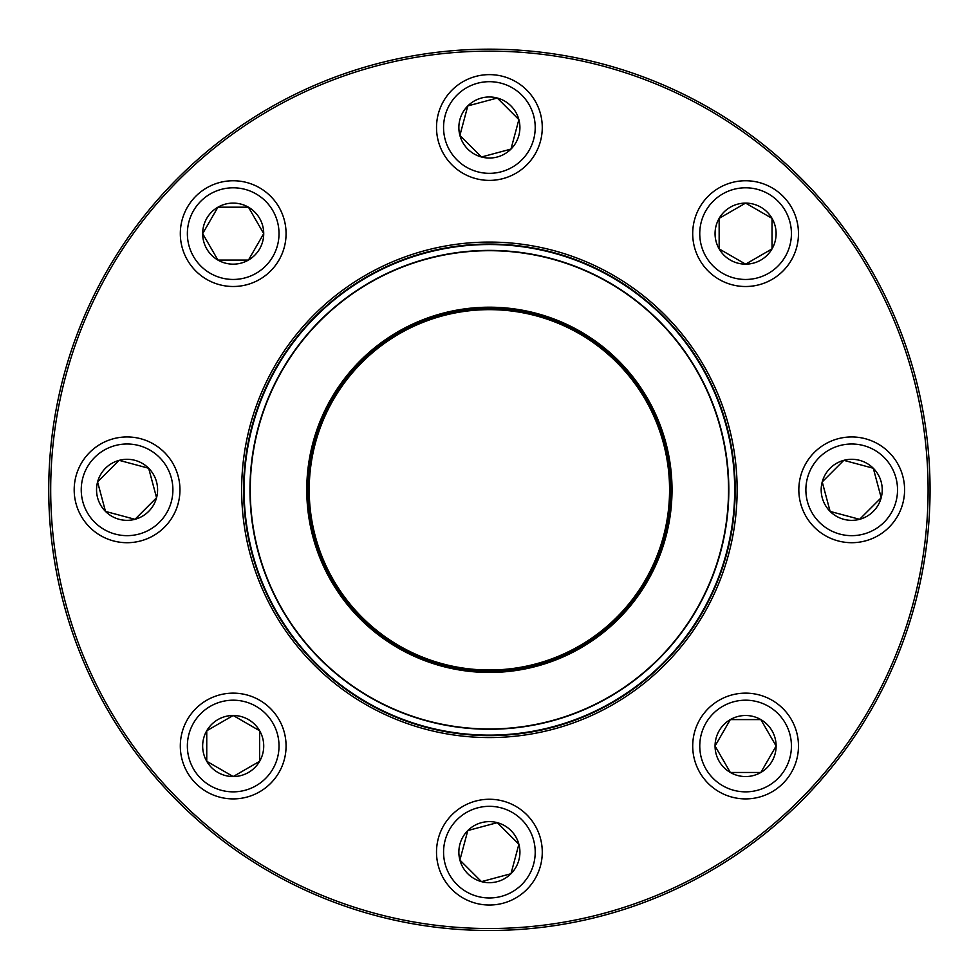 <?xml version="1.0" encoding="UTF-8"?>
<svg xmlns="http://www.w3.org/2000/svg" width="979" height="979" viewBox="0 0 979 979"><rect width="100%" height="100%" fill="white"/><g stroke="black" fill="none" stroke-linecap="round" stroke-linejoin="round"><path stroke-width="1.47" d="M930.05 489.83A440.66 440.66 0 0 1 269.066 871.445A440.66 440.66 0 0 1 269.066 108.204A440.66 440.66 0 0 1 930.05 489.83M928.092 489.83A438.702 438.702 0 0 0 270.045 109.905A438.702 438.702 0 0 0 270.045 869.756A438.702 438.702 0 0 0 928.092 489.83M737.138 489.83A247.748 247.748 0 0 1 365.522 704.378A247.748 247.748 0 0 1 365.522 275.27A247.748 247.748 0 0 1 737.138 489.83M735.18 489.83A245.79 245.79 0 0 0 366.501 276.971A245.79 245.79 0 0 0 366.501 702.689A245.79 245.79 0 0 0 735.18 489.83M715.062 746.022A30.533 30.533 0 0 1 760.854 719.589A30.533 30.533 0 0 1 760.854 772.468A30.533 30.533 0 0 1 715.062 746.022L730.322 719.589L760.854 719.589L776.114 746.022L760.854 772.468L730.322 772.468L715.062 746.022L730.322 772.468L760.854 772.468L776.114 746.022L760.854 719.589L730.322 719.589L715.062 746.022M798.472 746.022A52.878 52.878 0 0 0 745.594 693.144A52.878 52.878 0 0 0 692.716 746.022A52.878 52.878 0 0 1 745.594 693.144A52.878 52.878 0 0 1 798.472 746.022A52.878 52.878 0 0 1 719.149 791.815A52.878 52.878 0 0 1 719.149 700.23A52.878 52.878 0 0 1 798.472 746.022A52.878 52.878 0 0 1 719.149 791.815A52.878 52.878 0 0 1 719.149 700.23A52.878 52.878 0 0 1 798.472 746.022M249.926 543.015A245.301 245.301 0 0 1 563.06 255.849A245.301 245.301 0 0 1 655.184 670.615A245.301 245.301 0 0 1 249.926 543.015A245.301 245.301 0 0 1 563.06 255.849A245.301 245.301 0 0 1 655.184 670.615A245.301 245.301 0 0 1 249.926 543.015M311.102 529.419A182.632 182.632 0 0 1 544.238 315.63A182.632 182.632 0 0 1 612.83 624.431A182.632 182.632 0 0 1 311.102 529.419M312.448 529.125A181.262 181.262 0 0 1 543.822 316.939A181.262 181.262 0 0 1 611.899 623.415A181.262 181.262 0 0 1 312.448 529.125M313.023 529.003A180.674 180.674 0 0 1 543.651 317.502A180.674 180.674 0 0 1 611.508 622.987A180.674 180.674 0 0 1 313.023 529.003M255.666 541.742A239.427 239.427 0 0 1 437.478 256.094A239.427 239.427 0 0 1 723.126 437.907A239.427 239.427 0 0 1 541.301 723.554A239.427 239.427 0 0 1 255.666 541.742A239.427 239.427 0 0 1 437.478 256.094A239.427 239.427 0 0 1 723.126 437.907A239.427 239.427 0 0 1 541.301 723.554A239.427 239.427 0 0 1 255.666 541.742M177.799 178.239A440.66 440.66 0 0 1 915.035 375.777A440.66 440.66 0 0 1 375.336 915.475A440.66 440.66 0 0 1 177.799 178.239M830.119 511.417A30.533 30.533 0 0 1 843.812 460.338A30.533 30.533 0 0 1 881.198 497.724A30.533 30.533 0 0 1 830.119 511.417L822.225 481.925L843.812 460.338L873.292 468.243L881.198 497.724L859.611 519.311L830.119 511.417L859.611 519.311L881.198 497.724L873.292 468.243L843.812 460.338L822.225 481.925L830.119 511.417M889.103 452.433A52.878 52.878 0 0 0 814.32 452.433A52.878 52.878 0 0 0 814.32 527.216A52.878 52.878 0 0 1 814.32 452.433A52.878 52.878 0 0 1 889.103 452.433A52.878 52.878 0 0 1 865.399 540.897A52.878 52.878 0 0 1 800.638 476.137A52.878 52.878 0 0 1 889.103 452.433A52.878 52.878 0 0 1 865.399 540.897A52.878 52.878 0 0 1 800.638 476.137A52.878 52.878 0 0 1 889.103 452.433M745.594 264.159A30.533 30.533 0 0 1 719.149 218.366A30.533 30.533 0 0 1 772.027 218.366A30.533 30.533 0 0 1 745.594 264.159L719.149 248.899L719.149 218.366L745.594 203.094L772.027 218.366L772.027 248.899L745.594 264.159L772.027 248.899L772.027 218.366L745.594 203.094L719.149 218.366L719.149 248.899L745.594 264.159M745.594 286.504A52.878 52.878 0 0 0 798.472 233.626A52.878 52.878 0 0 0 745.594 180.748A52.878 52.878 0 0 1 791.387 260.071A52.878 52.878 0 0 1 699.789 260.071A52.878 52.878 0 0 1 745.594 180.748A52.878 52.878 0 0 1 791.387 260.071A52.878 52.878 0 0 1 699.789 260.071A52.878 52.878 0 0 1 745.594 180.748A52.878 52.878 0 0 1 798.472 233.626A52.878 52.878 0 0 1 745.594 286.504M510.977 149.089A30.533 30.533 0 0 1 459.897 135.408A30.533 30.533 0 0 1 497.295 98.022A30.533 30.533 0 0 1 510.977 149.089L481.484 156.995L459.897 135.408L467.803 105.916L497.295 98.022L518.882 119.609L510.977 149.089L518.882 119.609L497.295 98.022L467.803 105.916L459.897 135.408L481.484 156.995L510.977 149.089M452.004 90.117A52.878 52.878 0 0 0 452.004 164.9A52.878 52.878 0 0 0 526.788 164.9A52.878 52.878 0 0 1 452.004 164.9A52.878 52.878 0 0 1 452.004 90.117A52.878 52.878 0 0 1 540.469 113.821A52.878 52.878 0 0 1 475.708 178.582A52.878 52.878 0 0 1 452.004 90.117A52.878 52.878 0 0 1 540.469 113.821A52.878 52.878 0 0 1 475.708 178.582A52.878 52.878 0 0 1 452.004 90.117M263.718 233.626A30.533 30.533 0 0 1 217.925 260.071A30.533 30.533 0 0 1 217.925 207.193A30.533 30.533 0 0 1 263.718 233.626L248.458 260.071L217.925 260.071L202.665 233.626L217.925 207.193L248.458 207.193L263.718 233.626L248.458 207.193L217.925 207.193L202.665 233.626L217.925 260.071L248.458 260.071L263.718 233.626M180.32 233.626A52.878 52.878 0 0 0 233.198 286.504A52.878 52.878 0 0 0 286.076 233.626A52.878 52.878 0 0 1 233.198 286.504A52.878 52.878 0 0 1 180.32 233.626A52.878 52.878 0 0 1 259.631 187.833A52.878 52.878 0 0 1 259.631 279.419A52.878 52.878 0 0 1 180.32 233.626A52.878 52.878 0 0 1 259.631 187.833A52.878 52.878 0 0 1 259.631 279.419A52.878 52.878 0 0 1 180.32 233.626M148.661 468.243A30.533 30.533 0 0 1 134.98 519.311A30.533 30.533 0 0 1 97.582 481.925A30.533 30.533 0 0 1 148.661 468.243L156.567 497.724L134.98 519.311L105.487 511.417L97.582 481.925L119.169 460.338L148.661 468.243L119.169 460.338L97.582 481.925L105.487 511.417L134.98 519.311L156.567 497.724L148.661 468.243M89.676 527.216A52.878 52.878 0 0 0 164.46 527.216A52.878 52.878 0 0 0 164.46 452.433A52.878 52.878 0 0 0 89.676 452.433A52.878 52.878 0 0 0 89.676 527.216A52.878 52.878 0 0 1 113.38 438.751A52.878 52.878 0 0 1 178.154 503.512A52.878 52.878 0 0 1 89.676 527.216A52.878 52.878 0 0 1 113.38 438.751A52.878 52.878 0 0 1 178.154 503.512A52.878 52.878 0 0 1 89.676 527.216A52.878 52.878 0 0 0 164.46 527.216A52.878 52.878 0 0 0 164.46 452.433A52.878 52.878 0 0 0 89.676 452.433A52.878 52.878 0 0 0 89.676 527.216M233.198 715.49A30.533 30.533 0 0 1 259.631 761.295A30.533 30.533 0 0 1 206.753 761.295A30.533 30.533 0 0 1 233.198 715.49L259.631 730.762L259.631 761.295L233.198 776.555L206.753 761.295L206.753 730.762L233.198 715.49L206.753 730.762L206.753 761.295L233.198 776.555L259.631 761.295L259.631 730.762L233.198 715.49M233.198 798.901A52.878 52.878 0 0 0 286.076 746.022A52.878 52.878 0 0 0 233.198 693.144A52.878 52.878 0 0 1 286.076 746.022A52.878 52.878 0 0 1 233.198 798.901A52.878 52.878 0 0 1 187.393 719.589A52.878 52.878 0 0 1 278.991 719.589A52.878 52.878 0 0 1 233.198 798.901A52.878 52.878 0 0 1 187.393 719.589A52.878 52.878 0 0 1 278.991 719.589A52.878 52.878 0 0 1 233.198 798.901M467.803 830.559A30.533 30.533 0 0 1 518.882 844.241A30.533 30.533 0 0 1 481.484 881.638A30.533 30.533 0 0 1 467.803 830.559L497.295 822.654L518.882 844.241L510.977 873.733L481.484 881.638L459.897 860.051L467.803 830.559L459.897 860.051L481.484 881.638L510.977 873.733L518.882 844.241L497.295 822.654L467.803 830.559M526.788 889.532A52.878 52.878 0 0 0 526.788 814.748A52.878 52.878 0 0 0 452.004 814.748A52.878 52.878 0 0 1 526.788 814.748A52.878 52.878 0 0 1 526.788 889.532A52.878 52.878 0 0 1 438.311 865.828A52.878 52.878 0 0 1 503.071 801.067A52.878 52.878 0 0 1 526.788 889.532A52.878 52.878 0 0 1 438.311 865.828A52.878 52.878 0 0 1 503.071 801.067A52.878 52.878 0 0 1 526.788 889.532M791.424 746.022A45.829 45.829 0 0 0 722.673 706.336A45.829 45.829 0 0 0 722.673 785.709A45.829 45.829 0 0 0 791.424 746.022M722.832 437.98A239.133 239.133 0 0 0 437.54 256.388A239.133 239.133 0 0 0 255.947 541.681A239.133 239.133 0 0 0 541.24 723.273A239.133 239.133 0 0 0 722.832 437.98M313.5 528.893A180.185 180.185 0 0 1 543.504 317.967A180.185 180.185 0 0 1 611.177 622.62A180.185 180.185 0 0 1 313.5 528.893M884.11 457.426A45.829 45.829 0 0 0 807.442 477.96A45.829 45.829 0 0 0 863.576 534.093A45.829 45.829 0 0 0 884.11 457.426M745.594 187.797A45.829 45.829 0 0 0 705.896 256.547A45.829 45.829 0 0 0 785.28 256.547A45.829 45.829 0 0 0 745.594 187.797M456.985 95.098A45.829 45.829 0 0 0 477.532 171.778A45.829 45.829 0 0 0 533.653 115.644A45.829 45.829 0 0 0 456.985 95.098M187.368 233.626A45.829 45.829 0 0 0 256.106 273.312A45.829 45.829 0 0 0 256.106 193.94A45.829 45.829 0 0 0 187.368 233.626M94.669 522.235A45.829 45.829 0 0 0 171.337 501.689A45.829 45.829 0 0 0 115.216 445.555A45.829 45.829 0 0 0 94.669 522.235M233.198 791.852A45.829 45.829 0 0 0 272.884 723.114A45.829 45.829 0 0 0 193.499 723.114A45.829 45.829 0 0 0 233.198 791.852M521.795 884.551A45.829 45.829 0 0 0 501.248 807.883A45.829 45.829 0 0 0 445.127 864.004A45.829 45.829 0 0 0 521.795 884.551"/></g></svg>
